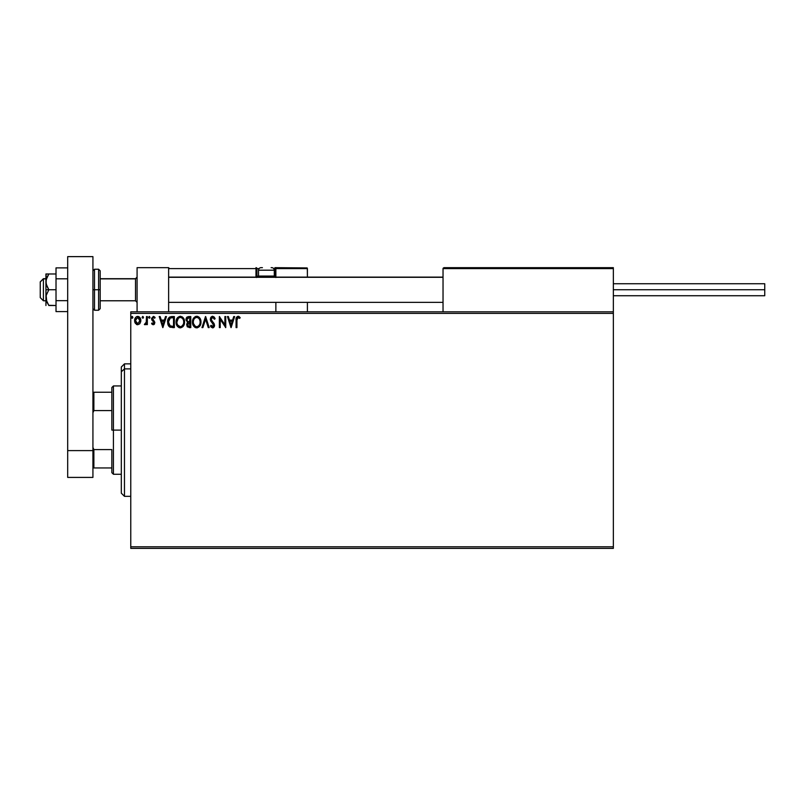 <?xml version="1.0" encoding="UTF-8"?>
<svg xmlns="http://www.w3.org/2000/svg" width="805" height="805" viewBox="0 0 805 805"><rect width="100%" height="100%" fill="white"/><g stroke="black" fill="none" stroke-linecap="round" stroke-linejoin="round"><path stroke-width="1.21" d="M130.772 548.376L613.35 548.376L130.772 548.376L130.772 313.397L613.35 313.397L613.35 546.796L130.772 546.796L130.772 548.376M613.35 311.817L130.772 311.817L130.772 546.796L613.35 546.796L613.35 548.376L613.35 313.397L130.772 313.397L130.772 311.817L613.35 311.817L613.35 313.397L613.35 267.663L613.35 311.817M140 323.419L140.724 319.484L139.074 316.788L136.337 316.798L134.777 319.142L135.049 322.775L137.021 324.667L139.557 323.962L140.825 320.561C140.845 318.267 139.808 316.888 137.705 316.405C135.612 316.888 134.576 318.277 134.596 320.561L135.421 323.429L137.705 324.757L139.788 323.701M146.48 316.546L147.335 316.546L146.48 316.546L146.218 322.584L144.357 324.485L145.504 324.626L146.48 323.429L146.48 324.616L147.335 324.616L147.335 316.546L147.335 324.616L147.335 316.546L146.48 316.546L146.349 322.03L144.357 324.485L145.011 324.757L146.48 323.429L146.48 324.616L147.335 324.616L146.48 324.616M153.222 324.757L154.449 324.053L154.822 322.322L152.487 318.247L153.463 317.401L154.63 318.247L155.113 317.502L153.373 316.405L151.602 318.327L151.853 319.988L153.966 322.493L153.353 323.741L152.075 322.916L151.582 323.61L152.276 324.375L153.222 324.757L154.832 322.644L152.427 318.7L153.463 317.401L154.63 318.247L155.113 317.502L153.373 316.405L151.582 318.74L153.986 322.684L153.161 323.771L152.075 322.916L151.582 323.61L153.222 324.757M167.581 322.312L167.571 321.93C167.44 318.74 168.859 316.949 171.797 316.546L169.473 317.13L168.265 318.629L167.812 324.063L169.835 327.072L174.363 327.595L174.363 316.546L171.797 316.546C168.859 316.949 167.44 318.74 167.571 321.93L170.066 327.192L174.363 327.595L174.363 316.546L174.363 327.595L172.693 327.595M188.571 316.546L190.785 316.546L187.223 316.939L185.975 319.907L187.716 322.503L186.69 324.526L187.303 326.86L190.785 327.595L190.785 316.546L190.785 327.595L190.785 316.546L188.571 316.546L185.965 319.686L187.716 322.503L186.68 324.858L189.225 327.595L190.785 327.595L189.215 327.595M202.89 327.595L201.964 327.595L205.496 316.546L201.964 327.595L202.89 327.595L205.577 319.213L208.254 327.595L209.179 327.595L205.647 316.546L209.179 327.595L205.647 316.546L201.964 327.595L202.89 327.595L205.577 319.213L208.254 327.595L209.179 327.595L208.254 327.595M224.887 316.546L224.887 324.767L219.373 316.546L219.373 327.595L220.218 327.595L220.218 319.354L225.742 327.595L225.742 316.546L224.887 316.546L225.742 316.546L224.887 316.546L224.887 324.767L219.373 316.546L219.373 327.595L220.218 327.595L220.218 319.354L225.742 327.595L225.742 316.546L225.561 327.595M236.922 320.249L237.535 317.603L239.749 318.388L240.172 317.542L238.089 316.264L236.288 317.693L236.076 327.595L236.922 327.595L236.922 320.249L238.099 317.401L239.749 318.388L240.172 317.542L238.089 316.264C236.408 316.838 235.734 318.126 236.076 320.138L236.076 327.595L236.922 327.595L236.962 318.961M233.732 316.546L234.657 316.546L231.116 327.595L234.657 316.546L233.732 316.546L232.595 320.088L229.495 320.088L228.358 316.546L227.443 316.546L230.975 327.595L234.657 316.546L233.732 316.546L232.595 320.088L229.495 320.088L228.358 316.546L227.443 316.546L230.975 327.595L227.443 316.546L228.358 316.546M212.158 316.325L210.638 317.733L210.347 319.766L213.697 325.592L212.46 326.729L211.121 325.321L210.457 326.005L211.272 327.253L213.446 327.635L214.563 325.3L214.039 323.479L211.323 320.098L211.403 318.247L212.872 317.412L214.432 319.243L215.126 318.679L214.241 317.069L212.641 316.264L215.126 318.679L212.641 316.264L210.316 319.253L213.707 325.341L212.601 326.739L211.121 325.321L210.457 326.005L212.59 327.877L214.563 325.3L211.162 319.273L212.701 317.401L214.432 319.243L215.126 318.679L214.432 319.243L214.16 318.629M200.968 322.02L199.338 317.462L197.688 316.405L195.736 316.405L193.029 319.162L192.717 324.063L194.88 327.323L197.275 327.836L199.982 325.824L200.968 322.02C201.008 318.881 199.59 316.959 196.712 316.264C193.834 316.989 192.425 318.921 192.476 322.07C192.425 325.26 193.854 327.192 196.782 327.877C199.64 327.122 201.039 325.17 200.968 322.02M184.556 322.02C184.597 318.881 183.178 316.959 180.3 316.264C177.422 316.989 176.013 318.921 176.064 322.07C176.003 325.26 177.442 327.192 180.36 327.877C183.218 327.122 184.617 325.17 184.556 322.02L183.53 318.247L180.541 316.274L177.674 317.492L176.074 321.577L177.09 325.894L180.109 327.866L182.977 326.619L184.536 322.523M165.518 316.546L166.444 316.546L162.902 327.595L166.444 316.546L165.518 316.546L164.381 320.088L161.282 320.088L160.145 316.546L159.219 316.546L162.761 327.595L166.444 316.546L165.518 316.546L164.381 320.088L161.282 320.088L160.145 316.546L159.219 316.546L162.761 327.595L159.219 316.546L160.145 316.546M150.022 317.331L149.317 318.247L150.022 317.331L149.317 316.405L150.022 317.331L149.207 316.415L148.643 317.643L149.851 317.935L150.022 317.331L149.317 318.247L150.022 317.331L149.317 318.247L148.603 317.331L149.317 318.247L148.603 317.331L149.317 316.405L148.603 317.331L149.317 318.247L148.603 317.331M142.888 316.415L143.511 317.331L142.696 316.415L142.133 317.643L143.34 317.935L143.511 317.331L142.807 318.247L143.511 317.331L142.807 318.247L142.093 317.331L142.807 318.247L142.093 317.331L142.807 316.405L142.093 317.331L142.807 316.405L143.511 317.331L142.807 318.247L142.093 317.331M132.272 316.415L132.895 317.331L132.191 316.405L132.895 317.331L132.191 316.405L131.477 317.331L131.879 318.166L132.724 317.935L132.895 317.331L132.191 318.247L132.895 317.331L132.191 318.247L131.477 317.331L132.191 318.247L131.477 317.331L132.191 316.405L131.477 317.331L132.191 316.405L132.895 317.331L132.191 318.247L131.477 317.331L132.272 318.237M236.922 327.595L236.076 327.595M236.076 319.605L236.096 319.082M236.096 319.022L236.137 318.488M238.411 316.295L239.266 316.667M240.172 317.542L239.749 318.388L237.988 317.412M239.749 318.388L238.25 317.412M237.012 318.549L237.274 317.895M231.045 324.928L229.858 321.225L232.232 321.225L231.045 324.928L229.858 321.225L232.232 321.225L231.045 324.928M220.218 327.595L219.373 327.595L219.564 316.546M211.172 319.102L211.635 320.682M211.162 319.273L211.584 320.601M214.039 323.479L214.553 325.522M214.442 326.206L214.09 327.001M213.033 327.816L212.399 327.856M210.457 326.005L211.242 325.562M211.121 325.321L213.073 326.619M212.329 326.709L213.677 324.958M213.647 325.834L212.681 323.358M213.697 325.15L212.188 322.855M213.577 324.586L213.124 323.831M211.796 322.443L210.86 321.225M210.628 320.752L210.316 319.253M210.457 318.227L211.232 316.878M211.916 317.653L212.701 317.401M195.786 327.736L195.233 327.524M194.116 326.679L193.512 325.904M192.687 323.952L192.536 323.087M192.496 321.577L192.616 320.561M192.858 319.615L195.192 316.627M196.963 316.274L197.688 316.405M198.694 316.898L199.66 317.844M200.063 318.448L200.415 319.122M200.505 319.354L200.737 320.058M196.541 317.401L196.742 317.401C199.036 317.975 200.163 319.515 200.123 322.03L200.083 321.245L200.123 322.03C200.173 324.556 199.046 326.126 196.742 326.739C194.428 326.156 193.291 324.606 193.331 322.081L193.331 322.081C193.27 319.525 194.418 317.965 196.742 317.401L197.939 317.683L196.742 317.401M198.402 317.975L199.368 319.082M199.318 319.001L199.992 320.712M199.69 324.375L199.006 325.542M195.243 326.267L193.522 323.66M196.34 326.709L195.585 326.468M193.522 320.481L193.955 319.313M197.899 326.458L197.144 326.709M199.489 324.807L198.241 326.246M200.083 322.825L199.942 323.61M186.921 323.54L187.434 322.745M186.005 319.122L186.327 318.025M186.368 317.935L187.002 317.11M187.002 320.611L186.961 318.861L186.82 319.686L188.964 317.683L189.93 317.683L189.93 321.789L188.149 321.658L189.507 321.789L188.149 321.658L186.871 320.179M188.893 326.458L187.525 324.838L189.497 322.916L188.712 322.996L189.93 322.916L189.93 326.458L188.33 326.337M187.806 317.864L188.32 317.723M187.897 326.025L187.605 325.462M189.497 322.916L189.93 326.458L189.054 326.458M183.57 325.824L184.174 324.475M179.374 327.736L178.821 327.524M177.704 326.689L177.09 325.894M176.295 324.063L176.476 324.636M176.275 323.952L176.124 323.077M176.124 321.074L176.194 320.561M176.436 319.615L177.382 317.844M182.282 316.898L183.238 317.844M183.651 318.448L183.993 319.112M184.093 319.354L184.315 320.058M177.674 317.492L177.07 318.277M177.1 320.481L176.909 322.081C176.858 319.525 177.996 317.965 180.32 317.401L180.32 317.401C182.614 317.975 183.741 319.515 183.701 322.03C183.761 324.556 182.634 326.126 180.32 326.739L177.724 325.119L180.32 326.739C178.006 326.156 176.869 324.606 176.909 322.081L178.358 318.217L177.543 319.313M180.521 317.412L181.105 317.512M183.701 322.03L183.661 321.245L183.701 322.03M183.58 320.712L183.661 321.235M181.98 317.975L182.946 319.082M181.477 326.458L180.722 326.709M183.268 324.375L181.819 326.246M183.661 322.825L183.52 323.61M170.217 327.263L169.412 326.79M169.664 326.971L168.768 326.126M168.406 325.572L167.973 324.596M167.812 324.043L167.692 323.479M168.436 325.623L168.869 326.246M170.237 326.015L168.416 321.93L170.328 317.965L173.518 317.683L173.518 326.458L169.855 325.753M169.211 318.921L169.724 318.347M172.34 326.448L171.717 326.407M168.416 321.93L168.537 320.611L168.416 321.93M168.517 323.177L168.446 322.553M168.849 324.335L168.658 323.781M169.141 324.928L168.859 324.375M168.929 319.394L168.537 320.611M162.831 324.928L161.644 321.225L164.019 321.225L162.831 324.928L161.644 321.225L164.019 321.225L162.831 324.928M151.582 323.61L152.075 322.916L153.524 323.66M152.075 322.916L153.161 323.771L153.986 322.684L151.582 318.74L152.075 320.32M152.98 323.741L153.986 322.684L152.93 321.115L153.785 321.95L153.775 323.389M154.63 318.247L153.463 317.401L154.63 318.247L155.113 317.502L153.896 316.496M152.487 318.267L153.232 317.432M152.859 319.756L154.832 322.644M152.628 319.464L153.534 320.299M154.449 324.053L153.926 324.566M145.011 324.757L144.357 324.485L145.011 324.757L144.357 324.485L145.423 323.711M146.218 322.584L146.399 321.688M146.48 319.816L146.48 319.263M146.48 319.957L146.46 320.652M137.021 324.667L136.458 324.435M135.039 322.755L134.807 322.131M134.787 322.05L134.636 321.316M134.596 320.561L135.351 317.824M137.343 316.435L136.458 316.727M137.705 316.405L138.42 316.506M139.346 316.989L140.05 317.794M140.06 317.824L140.382 318.408M140.815 320.943L140.633 322.06M139.969 320.551L139.849 319.494L139.969 320.551L137.705 323.771L135.441 320.551L137.705 317.401L139.969 320.823M137.172 323.68L135.944 322.574M135.572 321.628L135.471 321.094M135.572 319.494L135.975 318.498M188.964 317.683L189.93 317.683L189.507 321.789M183.268 319.706L183.52 320.45M177.724 325.119L177.1 323.66M172.602 317.683L173.518 317.683L173.518 326.458L172.954 326.458M169.976 325.844L169.312 325.19M138.722 317.713L139.849 319.494M137.081 267.663L168.627 267.663L137.081 267.663L137.081 311.817L137.081 267.663M168.627 311.817L168.627 267.663L168.627 311.817M581.814 267.663L613.35 267.663L581.814 267.663M40.25 297.619L40.25 281.971L43.4 278.701L45.925 278.862L43.4 278.862L40.25 281.971L40.25 297.629L43.4 300.778L43.4 278.862L43.4 300.778L45.925 300.778M137.081 277.302L135.502 278.862L135.502 300.778L135.502 278.862L100.182 278.862L135.502 278.862L137.081 277.302M443.032 277.302L168.627 277.302L443.032 277.302M443.032 268.608L443.032 311.817L443.032 268.608L613.35 268.608L612.404 267.663L443.978 267.663L612.404 267.663L613.35 268.608L443.032 268.608L443.978 267.663L443.102 268.246M613.078 267.934L613.35 268.608M275.863 277.514L275.863 268.608L307.399 268.608L307.399 277.121L307.329 268.246L275.793 268.246M307.399 302.358L307.399 311.817L307.399 302.358M168.899 267.934L168.627 268.608L255.99 268.608L256.543 277.514M275.863 302.358L275.863 311.817L275.863 302.358M271.134 267.663L271.758 267.663A2.526 2.526 0 0 1 274.284 270.188L258.516 270.188L258.516 276.055L259.582 277.121L258.516 276.055L258.516 270.188A2.526 2.526 0 0 1 261.041 267.663L262.42 267.663M275.863 268.608L273.73 268.608L274.918 268.608L274.918 267.663L307.128 267.934L274.918 267.663A0.946 0.946 0 0 1 275.863 268.608L274.918 268.608L274.918 276.175L274.163 276.175L275.863 276.175L275.863 268.608L274.918 267.663L274.918 277.121L274.918 276.175L275.863 276.175L275.863 277.121M168.627 268.608L255.99 268.608L255.99 276.175L256.936 276.175A0.946 0.946 0 0 0 257.882 277.121A0.946 0.946 0 0 1 256.936 276.175L256.936 268.608L259.069 268.608L256.936 268.608A0.946 0.946 0 0 0 255.99 267.663A0.946 0.946 0 0 1 256.936 268.608L255.99 268.608L255.99 267.663L255.99 268.608L256.936 268.608L256.936 276.175L258.636 276.175L255.99 276.175A1.892 1.892 0 0 0 256.242 277.121M274.284 276.055L273.217 277.121L274.284 276.055L274.284 270.188L274.284 276.055L258.516 276.055L274.284 276.055M261.142 267.663L261.041 267.663A2.526 2.526 0 0 0 258.516 270.188L274.284 270.188A2.526 2.526 0 0 0 271.758 267.663M613.35 289.74L764.75 289.74L764.75 283.752L764.75 289.74L613.35 289.74M764.75 295.737L764.75 289.74L764.75 295.737L613.35 295.737M67.69 300.668L56.018 300.668L56.018 278.812L67.69 278.812L56.018 278.812L56.018 267.884L67.69 267.884L56.018 267.884L56.018 300.668L67.69 300.668M56.018 311.595L67.69 311.595L56.018 311.595L56.018 300.668L56.018 311.595M67.69 477.405L67.69 256.624L92.927 256.624L92.927 450.599L92.927 256.624L67.69 256.624L67.69 450.599L92.927 450.599L67.69 450.599L67.69 477.405L92.927 477.405L92.927 450.599L92.927 477.405L67.69 477.405M100.182 308.305L100.182 289.74L98.602 289.74L98.602 310.247L98.602 289.74L92.927 289.74L94.497 289.74L94.497 269.242L94.497 289.74L100.182 289.74L100.182 270.812L98.602 269.242L98.602 289.74L98.602 269.242L94.497 269.242L92.927 270.812M94.497 289.74L94.497 310.247L94.497 289.74M92.927 308.667L94.497 310.247L98.602 310.247L100.182 308.667L100.182 271.184M48.692 305.306L56.018 305.508L48.833 305.508L46.76 301.744L46.147 295.546L48.833 289.74L46.76 285.976L45.925 281.851L45.925 289.74L48.833 289.74L46.147 283.954L46.147 279.778L48.833 273.972L56.018 273.972L46.147 273.972L48.833 273.972L46.418 278.701M48.833 305.508L46.147 299.722L45.925 289.74L45.925 305.508L46.147 295.546L48.833 289.74L56.018 289.74L45.925 289.74L45.925 273.972L48.833 273.972L46.76 277.735L48.833 273.972M46.147 273.972L45.925 281.851L46.76 277.745M46.76 301.734L46.509 301.06M124.463 368.881L124.463 363.86L124.463 368.881L130.772 368.881L124.463 368.881L124.463 496.333L124.463 368.881L121.314 371.799L124.463 368.881M121.314 367.02L121.314 371.799L121.314 367.02L124.463 363.86L130.772 363.86M121.314 493.183L121.314 371.799L121.314 493.183L124.463 496.333L130.772 496.333M111.845 392.246L111.845 430.101L113.425 430.101L113.425 385.937L113.425 430.101L121.314 430.101L113.425 430.101L113.425 474.256L113.425 430.101L111.845 430.101L111.845 387.517L111.845 392.246L92.927 392.246L93.873 392.246L93.873 410.59L111.845 410.59L93.873 410.59L93.873 392.246L111.845 392.246M111.845 449.603L111.845 472.676L111.845 449.603L93.873 449.603L92.927 447.439L93.873 449.603L93.873 467.947L111.845 467.947L93.873 467.947L93.873 449.603L111.845 449.603M92.927 412.754L93.873 410.59L92.927 412.754M92.927 467.947L93.873 467.947L92.927 467.947M137.081 302.358L135.502 300.778L100.182 300.778M168.627 302.358L443.032 302.358M168.627 277.121L443.032 277.121M137.081 277.121L135.502 278.701L100.182 278.701M45.925 278.701L43.4 278.701L40.25 281.851M613.35 283.752L764.75 283.752M111.845 387.517L113.425 385.937L121.314 385.937M121.314 474.256L113.425 474.256L111.845 472.676"/></g></svg>
